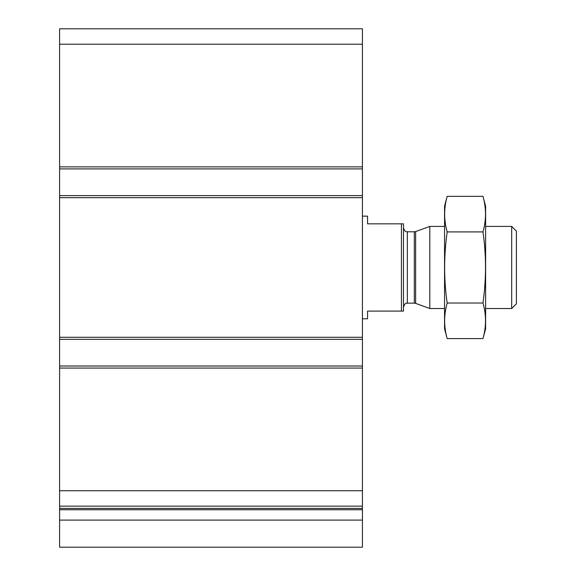 <?xml version="1.0" encoding="UTF-8"?>
<svg xmlns="http://www.w3.org/2000/svg" width="576" height="576" viewBox="0 0 576 576"><rect width="100%" height="100%" fill="white"/><g stroke="black" fill="none" stroke-linecap="round" stroke-linejoin="round"><path stroke-width="0.86" d="M362.426 168.919L59.594 168.919L59.594 28.8L362.426 28.8L362.426 547.2L59.594 547.2L59.594 520.106L362.426 520.106M59.594 168.919L59.594 195.61L362.426 195.61M59.594 195.61L59.594 339.329L362.426 339.329M59.594 339.329L59.594 366.019L362.426 366.019M59.594 366.019L59.594 506.138L362.426 506.138M59.594 506.138L59.594 520.106M401.429 223.841L401.429 311.098L403.488 311.098L403.488 223.841L367.56 223.841L367.56 216.144L362.426 216.144M401.429 311.098L367.56 311.098L367.56 318.794L362.426 318.794M511.682 226.411L511.682 308.527L516.406 303.811L516.406 231.127L511.682 226.411L485.611 226.411M444.55 308.527L429.804 308.527L429.804 226.411L444.55 226.411M482.983 338.587L485.611 328.802L485.611 206.136L482.983 196.351C486.346 208.202 486.346 220.054 482.983 231.912C486.346 255.312 486.346 279.022 482.983 303.026C486.346 314.885 486.346 326.736 482.983 338.587L447.17 338.587C443.808 326.736 443.808 314.885 447.17 303.026C443.808 279.626 443.808 255.917 447.17 231.912C443.808 220.054 443.808 208.202 447.17 196.351L482.983 196.351M482.983 303.026L447.17 303.026M482.983 231.912L447.17 231.912M447.17 338.587L444.55 328.802L444.55 206.136L447.17 196.351M59.594 44.201L362.426 44.201M59.594 166.867L362.426 166.867M59.594 197.662L362.426 197.662M59.594 337.277L362.426 337.277M59.594 368.071L362.426 368.071M59.594 490.738L362.426 490.738M59.594 508.406L362.426 508.406M59.594 509.746L362.426 509.746M415.634 231.566L414.317 231.797L414.317 303.142L415.634 303.372L415.634 231.566L429.804 226.411M414.317 303.142L407.333 303.142L407.333 231.797C406.8 231.228 405.562 233.359 403.488 227.945M511.682 308.527L485.611 308.527M415.634 303.372L429.804 308.527M414.317 231.797L407.333 231.797M407.333 303.142C406.8 303.718 405.562 301.579 403.488 306.994"/></g></svg>

